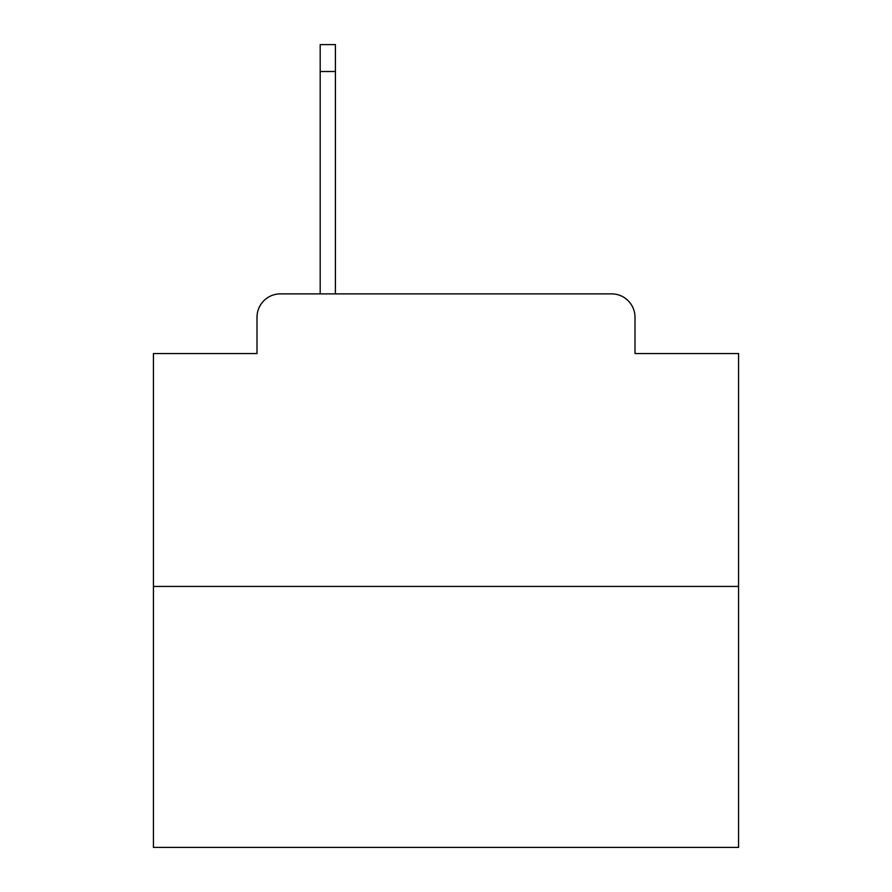 <?xml version="1.0" encoding="UTF-8"?>
<svg xmlns="http://www.w3.org/2000/svg" width="892" height="892" viewBox="0 0 892 892"><rect width="100%" height="100%" fill="white"/><g stroke="black" fill="none" stroke-linecap="round" stroke-linejoin="round"><path stroke-width="1.34" d="M257.007 317.273L257.007 353.544L257.007 317.273A23.404 23.404 0 0 1 280.411 293.869L320.195 293.869L320.195 44.6L335.414 44.6L335.414 71.516L320.195 71.516M738.565 586.434L153.435 586.434L153.435 847.4L738.565 847.4L738.565 353.544L634.992 353.544L634.992 317.273A23.404 23.404 0 0 0 611.589 293.869L280.411 293.869M153.435 586.434L153.435 353.544L257.007 353.544M335.414 71.516L335.414 293.869L611.589 293.869M634.992 353.544L634.992 317.273"/></g></svg>
